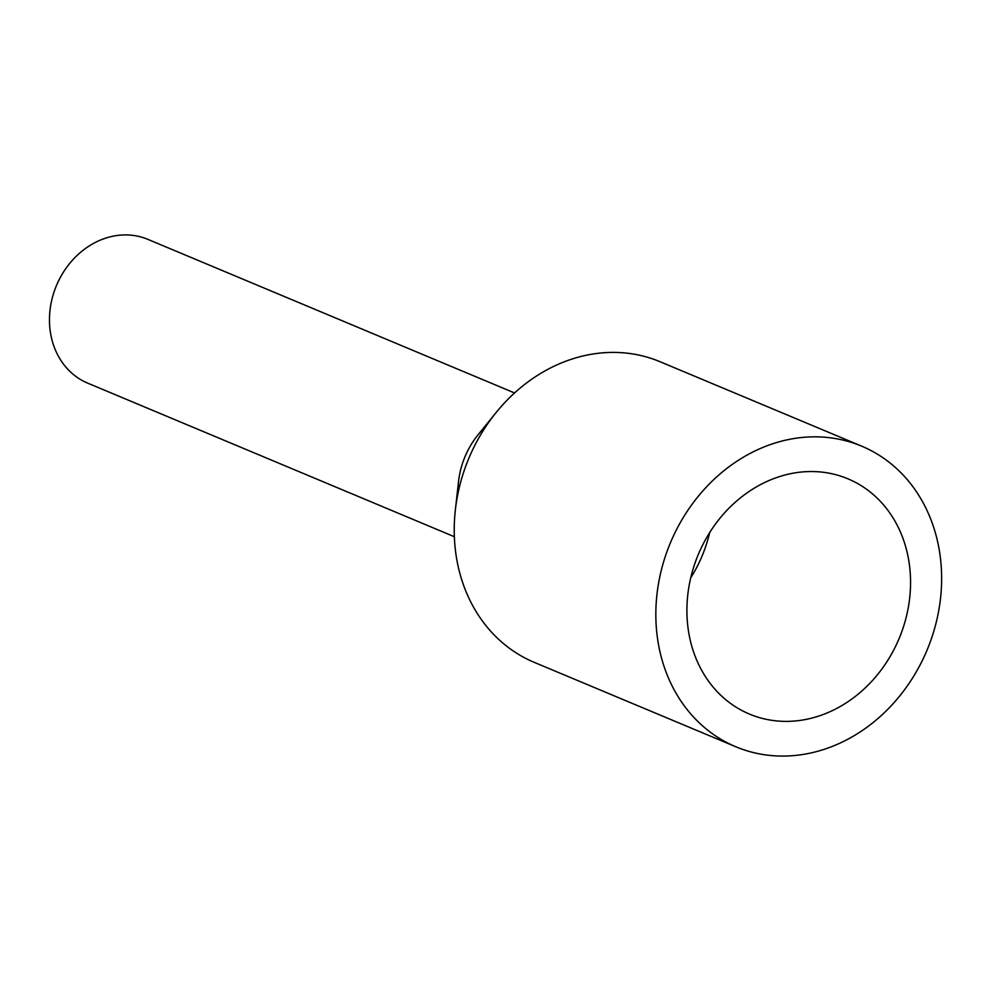 <?xml version="1.0" encoding="UTF-8"?>
<svg xmlns="http://www.w3.org/2000/svg" width="991" height="991" viewBox="0 0 991 991"><rect width="100%" height="100%" fill="white"/><g stroke="black" fill="none" stroke-linecap="round" stroke-linejoin="round"><path stroke-width="1.49" d="M454.361 536.713L87.703 383.145A77.93 66.521 -67.3 0 1 67.512 368.949A77.93 66.521 -67.3 0 1 63.052 272.748A77.93 66.521 -67.3 0 1 147.907 239.376L514.564 392.956M458.04 493.097A77.93 66.521 -67.3 0 1 486.073 426.18M861.687 446.161L660.08 361.727A162.945 139.087 112.7 0 0 496.218 412.417L478.108 434.739A77.93 66.521 112.7 0 0 458.56 481.403L455.352 509.981A162.945 139.087 112.7 0 0 491.97 632.63A162.945 139.087 112.7 0 0 534.174 662.322L735.78 746.756A162.945 139.087 -67.3 0 1 693.576 717.075A162.945 139.087 -67.3 0 1 684.248 515.939A162.945 139.087 -67.3 0 1 861.687 446.161A162.945 139.087 -67.3 0 1 903.903 475.853A162.945 139.087 -67.3 0 1 913.219 676.977A162.945 139.087 -67.3 0 1 735.78 746.756M496.218 412.417A162.945 139.087 112.7 0 0 455.352 509.981M716.431 690.851A127.529 108.849 -67.3 0 1 709.135 533.443A127.529 108.849 -67.3 0 1 847.999 478.839A127.529 108.849 -67.3 0 1 881.036 502.078A127.529 108.849 -67.3 0 1 888.332 659.473A127.529 108.849 -67.3 0 1 749.469 714.09A127.529 108.849 -67.3 0 1 716.431 690.851M709.692 532.563A127.529 108.849 -67.3 0 1 690.739 577.827"/></g></svg>
